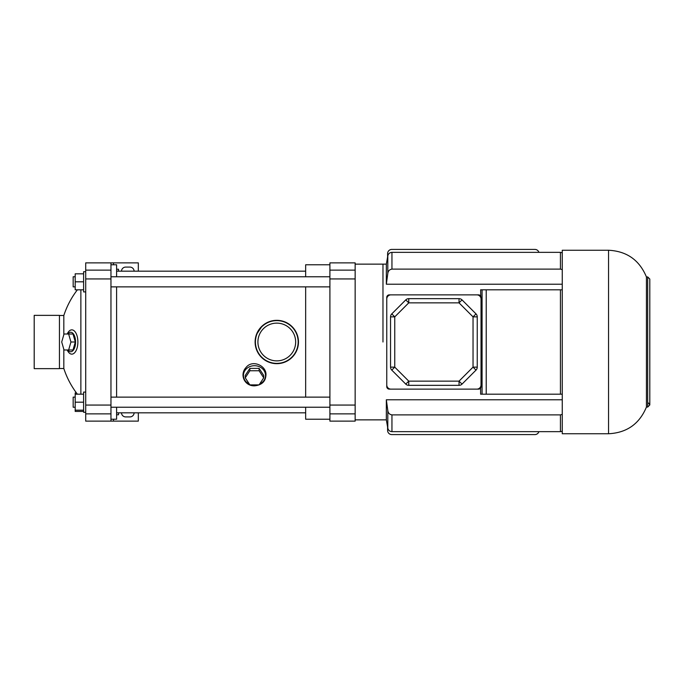<?xml version="1.0" encoding="UTF-8"?>
<svg xmlns="http://www.w3.org/2000/svg" width="684" height="684" viewBox="0 0 684 684"><rect width="100%" height="100%" fill="white"/><g stroke="black" fill="none" stroke-linecap="round" stroke-linejoin="round"><path stroke-width="1.03" d="M355.15 278.935L355.15 421.122L329.902 421.122L329.902 262.878L355.15 262.878L355.15 278.935L329.902 278.935M382.972 342L382.972 264.144L382.972 342M305.662 397.13L305.662 286.87M305.662 276.763L305.662 264.768L329.902 264.768M329.902 419.232L305.662 419.232L305.662 407.236M257.287 384.878A11.047 9.756 0 0 1 254.482 385.203A11.047 9.756 0 0 1 251.669 384.878M249.344 384.083A11.047 9.756 0 0 1 245.924 369.283A11.047 9.756 0 0 1 263.032 369.283A11.047 9.756 0 0 1 259.621 384.083M249.865 368.394L245.248 375.448L245.248 377.825L249.865 384.878L259.099 384.878L263.716 377.825L263.716 375.448L259.099 368.394L249.865 368.394L249.865 370.762L245.248 377.825M297.189 334.698L298.463 342L297.198 349.302M297.181 349.353L293.573 355.706M293.496 355.808L292.906 356.492M292.803 356.603L288.879 359.989M288.819 360.032L282.124 363.007M282.047 363.024L274.686 363.572M274.635 363.563L267.538 361.605M267.453 361.562C259.612 357.458 255.491 350.935 255.115 342L256.355 334.758M256.44 334.527L262.177 325.986M262.28 325.9C267.29 321.531 273.147 319.744 279.841 320.539M280.124 320.582L284.022 321.565M284.176 321.625L288.81 323.968M288.879 324.011L290.452 325.182M290.597 325.293L294.736 329.85M294.83 329.987L297.172 334.638M265.948 375.046C265.589 381.51 261.767 385.109 254.482 385.844C244.239 386.032 239.46 374.447 246.026 367.522C252.43 359.083 266.743 365.863 265.948 375.046M298.463 342A21.674 21.674 0 0 0 276.789 320.326A21.674 21.674 0 0 0 255.115 342A21.674 21.674 0 0 0 276.789 363.674A21.674 21.674 0 0 0 298.463 342M263.716 377.825L259.099 370.762L259.099 368.394M259.099 370.762L249.865 370.762M538.915 252.353A4.207 4.207 0 0 0 534.905 249.412L391.812 249.412A4.207 4.207 0 0 0 387.597 253.619L387.597 256.979M387.597 427.021L387.597 430.381A4.207 4.207 0 0 0 391.812 434.588L534.905 434.588A4.207 4.207 0 0 0 538.915 431.647M389.281 389.136L478.509 389.136A2.522 2.522 0 0 0 481.032 386.614L481.032 297.386A2.522 2.522 0 0 0 478.509 294.864L389.281 294.864A2.522 2.522 0 0 0 386.759 297.386L386.759 386.614A2.522 2.522 0 0 0 389.281 389.136L387.007 387.7M355.15 419.856L386.34 419.856L386.34 399.781L387.802 410.562C388.153 413.05 389.538 414.495 391.949 414.889L560.435 414.889L562.257 414.376M386.34 399.781L562.257 399.781M480.45 295.779L479.142 294.941M480.818 296.377L480.613 289.811L562.257 289.811L560.435 289.811L560.435 394.189L562.257 394.189L482.075 394.189L486.221 394.189L486.221 289.811L482.075 289.811L482.075 394.189L480.613 394.189L480.613 388.008L478.509 389.136M386.973 387.64L386.759 386.614M386.759 297.386L386.982 296.36M387.024 296.266L388.247 295.086M388.367 295.035L389.281 294.864M562.257 269.624L560.435 269.111L391.949 269.111C389.547 269.496 388.161 270.941 387.802 273.438L386.34 284.219L562.257 284.219M386.34 284.219L386.34 264.144L387.802 255.833C388.35 253.678 389.726 252.516 391.949 252.353L560.435 252.353L560.435 269.111M480.613 295.992L481.032 297.386M480.613 388.008L481.032 386.665M562.257 342L562.257 250.25L608.555 250.25L608.555 433.75L562.257 433.75L562.257 342M646.431 276.943L647.697 276.943L647.697 407.057L646.431 407.057L646.431 276.943C639.42 260.082 626.801 251.182 608.555 250.25M390.966 389.136L476.825 389.136A4.207 4.207 0 0 0 481.032 384.93L481.032 299.07A4.207 4.207 0 0 0 476.825 294.864L390.966 294.864A4.207 4.207 0 0 0 386.759 299.07L386.759 384.93A4.207 4.207 0 0 0 390.966 389.136M405.783 299.883L408.758 302.858L408.758 298.651A4.207 4.207 0 0 0 405.783 299.883L391.778 313.888A4.207 4.207 0 0 0 390.547 316.863L390.547 367.137A4.207 4.207 0 0 0 391.778 370.112L405.783 384.117A4.207 4.207 0 0 0 408.758 385.349L459.032 385.349A4.207 4.207 0 0 0 462.016 384.117L476.013 370.112A4.207 4.207 0 0 0 477.244 367.137L477.244 316.863A4.207 4.207 0 0 0 476.013 313.888L462.016 299.883A4.207 4.207 0 0 0 459.032 298.651L408.758 298.651A4.207 4.207 0 0 0 405.783 299.883L391.778 313.888L394.753 316.863L394.753 367.137L408.758 381.142L459.032 381.142L473.037 367.137L473.037 316.863L459.032 302.858L408.758 302.858L394.753 316.863L390.547 316.863M113.493 264.768L113.493 262.878L110.962 262.878L110.962 421.122L113.493 421.122L113.493 419.232M138.322 271.172L138.322 262.878L113.493 262.878M113.493 421.122L138.322 421.122L138.322 412.828M134.115 271.172A4.207 4.207 0 0 0 129.909 267.085L125.694 267.085A4.207 4.207 0 0 0 121.487 271.172M121.487 412.828A4.207 4.207 0 0 0 125.694 416.915L129.909 416.915A4.207 4.207 0 0 0 134.115 412.828M116.605 414.778L118.537 414.778L118.537 412.828M118.537 271.172L118.537 269.222L116.605 269.222M110.962 421.122L85.714 421.122L85.714 262.878L110.962 262.878M110.962 264.768L116.605 264.768L116.605 276.763M116.605 286.87L116.605 397.13M116.605 407.236L116.605 419.232L110.962 419.232M67.904 349.994A9.756 4.873 -90 0 0 72.949 350.644A9.756 4.873 -90 0 0 75.565 342A9.756 4.873 -90 0 0 72.949 333.356A9.756 4.873 -90 0 0 67.904 334.006M75.308 342L73 334.006L64.014 334.006L61.705 342L64.014 349.994L73 349.994L75.308 342L70.939 342L68.631 334.006M67.237 334.006A12.15 6.079 90 0 1 73.94 330.628A12.15 6.079 90 0 1 77.882 342A12.15 6.079 90 0 1 73.94 353.372A12.15 6.079 90 0 1 67.237 349.994M63.826 349.37L63.826 368.514A85.432 85.432 0 0 0 77.403 394.189M59.448 315.486L63.826 315.486L63.826 334.63M80.866 289.811L80.866 394.189M68.631 349.994L70.939 342M75.189 397.13L73.171 397.13L73.171 407.236L75.189 407.236M110.962 397.13L329.902 397.13M75.189 276.763L73.171 276.763L73.171 286.87L75.189 286.87M110.962 286.87L329.902 286.87M85.714 412.281L83.61 412.281L83.61 392.086L85.714 392.086M83.61 394.189L75.189 394.189L75.189 411.417L83.61 411.417M83.61 402.183L75.189 402.183M83.61 410.178L75.189 410.178M85.714 291.914L83.61 291.914L83.61 271.719L85.714 271.719M83.61 289.811L75.189 289.811L75.189 273.822L83.61 273.822M83.61 281.817L75.189 281.817M76.463 392.949L75.189 392.949L75.189 394.189M34.2 368.642L34.2 315.358L59.448 315.358L59.448 368.642L34.2 368.642M276.789 360.87A18.87 18.87 0 0 0 295.659 342A18.87 18.87 0 0 0 276.789 323.13A18.87 18.87 0 0 0 257.911 342A18.87 18.87 0 0 0 276.789 360.87M255.406 342A21.384 21.384 0 0 0 287.477 360.519A21.384 21.384 0 0 0 287.477 323.481A21.384 21.384 0 0 0 255.406 342M355.15 405.065L329.902 405.065M355.15 413.871L329.902 413.871M355.15 270.129L329.902 270.129M560.435 414.889L560.435 431.647L391.949 431.647L391.949 414.889M391.949 269.111L391.949 252.353M386.34 419.856L387.802 428.167L387.802 410.562M387.802 273.438L387.802 255.833M476.013 370.112A4.207 4.207 0 0 0 477.244 367.137L473.037 367.137L476.013 370.112M477.244 316.863A4.207 4.207 0 0 0 476.013 313.888L473.037 316.863L477.244 316.863M462.016 384.117L459.032 381.142L459.032 385.349A4.207 4.207 0 0 0 462.016 384.117M462.016 299.883A4.207 4.207 0 0 0 459.032 298.651L459.032 302.858L462.016 299.883M408.758 385.349L408.758 381.142L405.783 384.117A4.207 4.207 0 0 0 408.758 385.349M391.778 370.112L394.753 367.137L390.547 367.137A4.207 4.207 0 0 0 391.778 370.112M85.714 413.871L110.962 413.871M85.714 278.935L110.962 278.935M85.714 405.065L110.962 405.065M85.714 270.129L110.962 270.129M386.34 264.144L355.15 264.144M116.605 412.828L305.662 412.828M116.605 271.172L305.662 271.172M562.257 252.772L560.435 252.353M562.257 431.228L560.435 431.647M387.802 428.167C388.35 430.322 389.726 431.484 391.949 431.647M646.431 407.057C639.42 423.918 626.801 432.818 608.555 433.75M648.535 403.021L649.8 404.954L649.8 279.046L647.697 276.943M647.697 407.057L649.8 404.954M59.448 368.514L63.826 368.514M77.403 289.811A85.432 85.432 0 0 0 63.826 315.486M110.962 407.236L329.902 407.236M110.962 276.763L329.902 276.763"/></g></svg>
